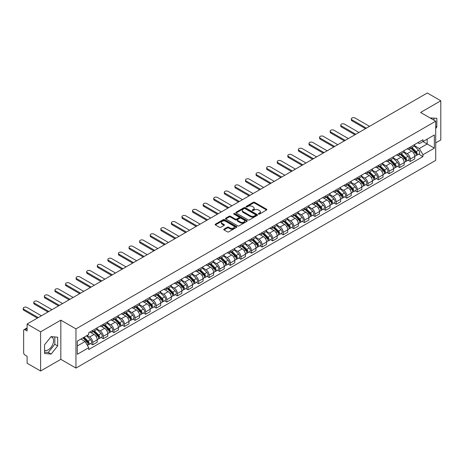 <?xml version="1.0" encoding="UTF-8"?>
<svg xmlns="http://www.w3.org/2000/svg" width="464" height="464" viewBox="0 0 464 464"><rect width="100%" height="100%" fill="white"/><g stroke="black" fill="none" stroke-linecap="round" stroke-linejoin="round"><path stroke-width="0.7" d="M258.57 214.09A0.661 0.383 0 0 0 259.498 214.09L266.574 210.001A0.94 0.545 0 0 0 266.852 209.618A0.94 0.545 0 0 0 266.574 209.235L254.585 202.316A0.94 0.545 0 0 0 253.257 202.316L246.181 206.399A0.661 0.383 0 0 0 247.109 206.938L248.025 206.41A3.016 1.74 0 0 1 252.288 206.41L253.292 206.985A3.016 1.74 0 0 1 254.173 208.214A3.016 1.74 0 0 1 253.292 209.444L252.375 209.972A0.661 0.383 0 0 0 253.303 210.511L254.22 209.983A3.016 1.74 0 0 1 258.483 209.983L259.48 210.563A3.016 1.74 0 0 1 260.368 211.793A3.016 1.74 0 0 1 259.48 213.022L258.57 213.55A0.661 0.383 0 0 0 258.57 214.09L258.57 213.55M430.151 117.989A7.482 4.321 -60 0 1 431.178 118.32A7.482 4.321 -60 0 1 431.972 119.039M50.912 336.887A7.482 4.321 -60 0 1 52.014 337.224A7.482 4.321 -60 0 1 53.163 343.221A7.482 4.321 -60 0 1 48.273 349.815A7.482 4.321 -60 0 1 44.573 350.21M224.019 229.152A0.94 0.545 0 0 0 223.741 229.535A0.94 0.545 0 0 0 224.019 229.924L227.383 231.861A0.94 0.545 0 0 0 228.711 231.861L236.57 227.325A0.94 0.545 0 0 0 236.849 226.942A0.94 0.545 0 0 0 236.57 226.56L224.582 219.634A0.94 0.545 0 0 0 223.254 219.634L215.395 224.176A0.94 0.545 0 0 0 215.116 224.559A0.94 0.545 0 0 0 215.395 224.941L219.455 227.29A0.94 0.545 0 0 0 220.789 227.29L224.153 225.347A0.94 0.545 0 0 0 224.425 224.959A0.94 0.545 0 0 0 224.153 224.576L222.134 223.416A2.517 1.456 0 0 1 221.398 222.384A2.517 1.456 0 0 1 222.952 221.044A2.517 1.456 0 0 1 225.701 221.357L233.589 225.916A2.517 1.456 0 0 1 234.332 226.942A2.517 1.456 0 0 1 232.771 228.288A2.517 1.456 0 0 1 230.028 227.969L228.711 227.209A0.94 0.545 0 0 0 227.383 227.209L224.019 229.152L224.019 229.924M75.957 328.895L60.825 320.16L40.606 331.835L27.103 324.04L427.298 92.991L440.8 100.787L420.581 112.462L435.713 121.197L75.957 328.895L75.957 368.074L435.713 160.37L435.713 121.197M248.095 219.907A0.94 0.545 0 0 0 249.429 219.907L257.288 215.366A0.94 0.545 0 0 0 257.561 214.983A0.94 0.545 0 0 0 257.288 214.6L245.299 207.675A0.94 0.545 0 0 0 243.965 207.675L236.106 212.216A0.94 0.545 0 0 0 235.828 212.599A0.94 0.545 0 0 0 236.106 212.982L248.095 219.907M234.071 214.229A0.661 0.383 0 0 1 234.738 214.322L234.738 213.539L246.929 220.58A0.94 0.545 0 0 1 247.202 220.963A0.94 0.545 0 0 1 246.929 221.345L239.07 225.887A0.94 0.545 0 0 1 237.736 225.887L225.748 218.962L225.748 218.196A0.94 0.545 0 0 0 225.475 218.579A0.94 0.545 0 0 0 225.748 218.962M225.748 218.196L229.112 216.253A0.94 0.545 0 0 1 230.446 216.253L235.306 219.06A0.94 0.545 0 0 0 236.64 219.06L238.867 217.773A0.94 0.545 0 0 0 239.146 217.384A0.94 0.545 0 0 0 238.867 217.001L233.81 214.078A0.661 0.383 0 0 1 234.738 213.539M40.606 331.835L40.606 371.009L27.103 363.213L27.103 356.282L24.998 355.064A1.92 1.108 -120 0 1 23.641 352.715L23.641 330.542A1.92 1.108 -120 0 1 24.041 329.666L27.103 327.897M435.713 142.9L440.8 139.96L440.8 100.787M40.606 371.009L60.825 359.339L75.957 368.074M27.103 324.04L27.103 330.971L24.998 329.759A1.92 1.108 -120 0 0 24.041 329.666M410.269 147.053A4.414 2.546 60 0 1 409.352 149.031L413.83 146.444A4.414 2.546 -120 0 0 414.746 144.466M403.912 151.803L407.143 153.671A4.414 2.546 60 0 1 410.269 159.077L414.746 156.49A4.414 2.546 -120 0 0 411.626 151.084L408.419 149.234M414.746 156.49L414.746 158.879L410.269 161.466L408.117 160.225M409.352 149.031A4.414 2.546 60 0 1 407.177 148.834M410.269 159.077L410.269 161.466M399.684 153.161A4.414 2.546 60 0 1 398.767 155.144L403.245 152.557A4.414 2.546 -120 0 0 404.161 150.574M397.532 166.338L399.684 167.579L404.161 164.993L404.161 162.603A4.414 2.546 -120 0 0 401.041 157.197L397.834 155.347M398.767 155.144A4.414 2.546 60 0 1 396.592 154.941M393.327 157.917L396.558 159.784A4.414 2.546 60 0 1 399.684 165.19L399.684 167.579M389.099 159.274A4.414 2.546 60 0 1 388.182 161.252L392.66 158.671A4.414 2.546 -120 0 0 393.576 156.687M386.947 172.451L389.099 173.687L393.576 171.106L393.576 168.716A4.414 2.546 -120 0 0 390.456 163.311L387.249 161.455M388.182 161.252A4.414 2.546 60 0 1 386.007 161.054M382.742 164.024L385.973 165.892A4.414 2.546 60 0 1 389.099 171.297L389.099 173.687M378.514 165.387A4.414 2.546 60 0 1 377.597 167.365L382.075 164.778A4.414 2.546 -120 0 0 382.991 162.8M376.362 178.559L378.514 179.8L382.991 177.213L382.991 174.824A4.414 2.546 -120 0 0 379.871 169.418L376.664 167.568M377.597 167.365A4.414 2.546 60 0 1 375.422 167.168M372.157 170.137L375.388 172.005A4.414 2.546 60 0 1 378.514 177.41L378.514 179.8M367.929 171.494A4.414 2.546 60 0 1 367.012 173.478L371.49 170.891A4.414 2.546 -120 0 0 372.406 168.908M365.777 184.672L367.929 185.913L372.406 183.326L372.406 180.937A4.414 2.546 -120 0 0 369.286 175.531L366.079 173.681M367.012 173.478A4.414 2.546 60 0 1 364.837 173.275M361.572 176.25L364.803 178.118A4.414 2.546 60 0 1 367.929 183.524L367.929 185.913M357.344 177.608A4.414 2.546 60 0 1 356.427 179.585L360.905 177.004A4.414 2.546 -120 0 0 361.821 175.021M355.192 190.785L357.344 192.021L361.821 189.44L361.821 187.05A4.414 2.546 -120 0 0 358.701 181.639L355.494 179.788M356.427 179.585A4.414 2.546 60 0 1 354.252 179.388M350.987 182.358L354.218 184.225A4.414 2.546 60 0 1 357.344 189.631L357.344 192.021M346.759 183.715A4.414 2.546 60 0 1 345.842 185.699L350.32 183.112A4.414 2.546 -120 0 0 351.236 181.134M344.607 196.893L346.759 198.134L351.236 195.547L351.236 193.157A4.414 2.546 -120 0 0 348.116 187.752L344.909 185.902M345.842 185.699A4.414 2.546 60 0 1 343.667 185.501M340.402 188.471L343.633 190.339A4.414 2.546 60 0 1 346.759 195.744L346.759 198.134M336.174 189.828A4.414 2.546 60 0 1 335.257 191.812L339.735 189.225A4.414 2.546 -120 0 0 340.651 187.241M334.022 203.006L336.174 204.247L340.651 201.66L340.651 199.271A4.414 2.546 -120 0 0 337.531 193.865L334.324 192.015M335.257 191.812A4.414 2.546 60 0 1 333.082 191.609M329.817 194.584L333.048 196.452A4.414 2.546 60 0 1 336.174 201.857L336.174 204.247M325.589 195.941A4.414 2.546 60 0 1 324.672 197.919L329.15 195.338A4.414 2.546 -120 0 0 330.066 193.355M323.437 209.119L325.589 210.354L330.066 207.773L330.066 205.384A4.414 2.546 -120 0 0 326.946 199.972L323.739 198.122M324.672 197.919A4.414 2.546 60 0 1 322.497 197.722M319.232 200.692L322.463 202.559A4.414 2.546 60 0 1 325.589 207.965L325.589 210.354M315.004 202.049A4.414 2.546 60 0 1 314.087 204.032L318.565 201.446A4.414 2.546 -120 0 0 319.481 199.468M312.852 215.226L315.004 216.468L319.481 213.881L319.481 211.491A4.414 2.546 -120 0 0 316.361 206.086L313.154 204.235M314.087 204.032A4.414 2.546 60 0 1 311.912 203.835M308.647 206.805L311.878 208.672A4.414 2.546 60 0 1 315.004 214.078L315.004 216.468M304.419 208.162A4.414 2.546 60 0 1 303.502 210.146L307.98 207.559A4.414 2.546 -120 0 0 308.896 205.575M302.267 221.34L304.419 222.581L308.896 219.994L308.896 217.604A4.414 2.546 -120 0 0 305.776 212.199L302.569 210.349M303.502 210.146A4.414 2.546 60 0 1 301.327 209.943M298.062 212.918L301.293 214.786A4.414 2.546 60 0 1 304.419 220.191L304.419 222.581M293.834 214.275A4.414 2.546 60 0 1 292.917 216.253L297.395 213.672A4.414 2.546 -120 0 0 298.311 211.688M291.682 227.453L293.834 228.688L298.311 226.107L298.311 223.718A4.414 2.546 -120 0 0 295.191 218.306L291.984 216.456M292.917 216.253A4.414 2.546 60 0 1 290.742 216.056M287.477 219.025L290.708 220.893A4.414 2.546 60 0 1 293.834 226.299L293.834 228.688M283.249 220.383A4.414 2.546 60 0 1 282.332 222.366L286.81 219.779A4.414 2.546 -120 0 0 287.726 217.802M281.097 233.56L283.249 234.801L287.726 232.215L287.726 229.825A4.414 2.546 -120 0 0 284.606 224.419L281.399 222.569M282.332 222.366A4.414 2.546 60 0 1 280.157 222.169M276.892 225.139L280.123 227.006A4.414 2.546 60 0 1 283.249 232.412L283.249 234.801M272.664 226.496A4.414 2.546 60 0 1 271.747 228.479L276.225 225.893A4.414 2.546 -120 0 0 277.141 223.909M270.512 239.673L272.664 240.915L277.141 238.328L277.141 235.938A4.414 2.546 -120 0 0 274.021 230.533L270.814 228.682M271.747 228.479A4.414 2.546 60 0 1 269.572 228.276M266.307 231.252L269.538 233.119A4.414 2.546 60 0 1 272.664 238.525L272.664 240.915M262.079 232.609A4.414 2.546 60 0 1 261.162 234.587L265.64 232.006A4.414 2.546 -120 0 0 266.556 230.022M259.927 245.787L262.079 247.022L266.556 244.435L266.556 242.046A4.414 2.546 -120 0 0 263.436 236.64L260.229 234.79M261.162 234.587A4.414 2.546 60 0 1 258.987 234.39M255.722 237.359L258.953 239.227A4.414 2.546 60 0 1 262.079 244.632L262.079 247.022M251.494 238.716A4.414 2.546 60 0 1 250.577 240.7L255.055 238.113A4.414 2.546 -120 0 0 255.971 236.135M249.342 251.894L251.494 253.135L255.971 250.548L255.971 248.159A4.414 2.546 -120 0 0 252.851 242.753L249.644 240.903M250.577 240.7A4.414 2.546 60 0 1 248.402 240.503M245.137 243.472L248.368 245.34A4.414 2.546 60 0 1 251.494 250.746L251.494 253.135M240.909 244.83A4.414 2.546 60 0 1 239.992 246.813L244.47 244.226A4.414 2.546 -120 0 0 245.386 242.243M238.757 258.007L240.909 259.248L245.386 256.662L245.386 254.272A4.414 2.546 -120 0 0 242.266 248.866L239.059 247.016M239.992 246.813A4.414 2.546 60 0 1 237.817 246.61M234.552 249.58L237.783 251.447A4.414 2.546 60 0 1 240.909 256.859L240.909 259.248M230.324 250.943A4.414 2.546 60 0 1 229.407 252.921L233.885 250.334A4.414 2.546 -120 0 0 234.801 248.356M228.172 264.115L230.324 265.356L234.801 262.769L234.801 260.379A4.414 2.546 -120 0 0 231.681 254.974L228.474 253.124M229.407 252.921A4.414 2.546 60 0 1 227.232 252.723M223.967 255.693L227.198 257.561A4.414 2.546 60 0 1 230.324 262.966L230.324 265.356M219.739 257.05A4.414 2.546 60 0 1 218.822 259.034L223.3 256.447A4.414 2.546 -120 0 0 224.216 254.469M217.587 270.228L219.739 271.469L224.216 268.882L224.216 266.493A4.414 2.546 -120 0 0 221.096 261.087L217.889 259.237M218.822 259.034A4.414 2.546 60 0 1 216.647 258.837M213.382 261.806L216.613 263.674A4.414 2.546 60 0 1 219.739 269.079L219.739 271.469M209.154 263.163A4.414 2.546 60 0 1 208.237 265.147L212.715 262.56A4.414 2.546 -120 0 0 213.631 260.577M207.002 276.341L209.154 277.582L213.631 274.995L213.631 272.606A4.414 2.546 -120 0 0 210.511 267.2L207.304 265.35M208.237 265.147A4.414 2.546 60 0 1 206.062 264.944M202.797 267.914L206.028 269.781A4.414 2.546 60 0 1 209.154 275.193L209.154 277.582M198.569 269.277A4.414 2.546 60 0 1 197.652 271.254L202.13 268.668A4.414 2.546 -120 0 0 203.046 266.69M196.417 282.448L198.569 283.69L203.046 281.103L203.046 278.713A4.414 2.546 -120 0 0 199.926 273.308L196.719 271.457M197.652 271.254A4.414 2.546 60 0 1 195.477 271.057M192.212 274.027L195.443 275.894A4.414 2.546 60 0 1 198.569 281.3L198.569 283.69M187.984 275.384A4.414 2.546 60 0 1 187.067 277.368L191.545 274.781A4.414 2.546 -120 0 0 192.461 272.797M185.832 288.562L187.984 289.803L192.461 287.216L192.461 284.826A4.414 2.546 -120 0 0 189.341 279.421L186.134 277.571M187.067 277.368A4.414 2.546 60 0 1 184.892 277.17M181.627 280.14L184.858 282.008A4.414 2.546 60 0 1 187.984 287.413L187.984 289.803M177.399 281.497A4.414 2.546 60 0 1 176.482 283.481L180.96 280.894A4.414 2.546 -120 0 0 181.876 278.91M175.247 294.675L177.399 295.91L181.876 293.329L181.876 290.94A4.414 2.546 -120 0 0 178.756 285.534L175.549 283.684M176.482 283.481A4.414 2.546 60 0 1 174.307 283.278M171.042 286.247L174.273 288.115A4.414 2.546 60 0 1 177.399 293.521L177.399 295.91M166.814 287.61A4.414 2.546 60 0 1 165.897 289.588L170.375 287.001A4.414 2.546 -120 0 0 171.291 285.024M164.662 300.782L166.814 302.023L171.291 299.437L171.291 297.047A4.414 2.546 -120 0 0 168.171 291.641L164.964 289.791M165.897 289.588A4.414 2.546 60 0 1 163.722 289.391M160.457 292.361L163.688 294.228A4.414 2.546 60 0 1 166.814 299.634L166.814 302.023M156.229 293.718A4.414 2.546 60 0 1 155.312 295.701L159.79 293.115A4.414 2.546 -120 0 0 160.706 291.131M154.077 306.895L156.229 308.137L160.706 305.55L160.706 303.16A4.414 2.546 -120 0 0 157.586 297.755L154.379 295.904M155.312 295.701A4.414 2.546 60 0 1 153.137 295.504M149.872 298.474L153.103 300.341A4.414 2.546 60 0 1 156.229 305.747L156.229 308.137M145.644 299.831A4.414 2.546 60 0 1 144.727 301.809L149.205 299.228A4.414 2.546 -120 0 0 150.121 297.244M143.492 313.009L145.644 314.244L150.121 311.663L150.121 309.273A4.414 2.546 -120 0 0 147.001 303.868L143.794 302.012M144.727 301.809A4.414 2.546 60 0 1 142.552 301.612M139.287 304.581L142.518 306.449A4.414 2.546 60 0 1 145.644 311.854L145.644 314.244M135.059 305.944A4.414 2.546 60 0 1 134.142 307.922L138.62 305.335A4.414 2.546 -120 0 0 139.536 303.357M132.907 319.116L135.059 320.357L139.536 317.77L139.536 315.381A4.414 2.546 -120 0 0 136.416 309.975L133.209 308.125M134.142 307.922A4.414 2.546 60 0 1 131.967 307.725M128.702 310.694L131.933 312.562A4.414 2.546 60 0 1 135.059 317.968L135.059 320.357M124.474 312.052A4.414 2.546 60 0 1 123.557 314.035L128.035 311.448A4.414 2.546 -120 0 0 128.951 309.465M122.322 325.229L124.474 326.47L128.951 323.884L128.951 321.494A4.414 2.546 -120 0 0 125.831 316.088L122.624 314.238M123.557 314.035A4.414 2.546 60 0 1 121.382 313.832M118.117 316.808L121.348 318.675A4.414 2.546 60 0 1 124.474 324.081L124.474 326.47M113.889 318.165A4.414 2.546 60 0 1 112.972 320.143L117.45 317.562A4.414 2.546 -120 0 0 118.366 315.578M111.737 331.342L113.889 332.578L118.366 329.997L118.366 327.607A4.414 2.546 -120 0 0 115.246 322.202L112.039 320.346M112.972 320.143A4.414 2.546 60 0 1 110.797 319.945M107.532 322.915L110.763 324.783A4.414 2.546 60 0 1 113.889 330.188L113.889 332.578M103.304 324.272A4.414 2.546 60 0 1 102.387 326.256L106.865 323.669A4.414 2.546 -120 0 0 107.781 321.691M101.152 337.45L103.304 338.691L107.781 336.104L107.781 333.715A4.414 2.546 -120 0 0 104.661 328.309L101.454 326.459M102.387 326.256A4.414 2.546 60 0 1 100.212 326.059M96.947 329.028L100.178 330.896A4.414 2.546 60 0 1 103.304 336.301L103.304 338.691M92.719 330.385A4.414 2.546 60 0 1 91.802 332.369L96.28 329.782A4.414 2.546 -120 0 0 97.196 327.799M90.567 343.563L92.719 344.804L97.196 342.217L97.196 339.828A4.414 2.546 -120 0 0 94.076 334.422L90.869 332.572M91.802 332.369A4.414 2.546 60 0 1 89.627 332.166M87.017 335.518L89.593 337.009A4.414 2.546 60 0 1 92.719 342.415L92.719 344.804M417.762 142.721L419.357 143.643L434.356 134.983L427.164 139.136L427.164 143.997L419.357 148.497L414.497 145.69M77.314 345.976L85.115 341.475L88.711 347.704L77.314 354.281L77.314 341.121L88.711 334.538L88.711 332.7L422.953 139.722L422.953 141.566L434.356 148.149L422.953 154.727L419.357 148.497M434.356 134.983L434.356 148.149M88.711 347.704L88.711 349.543L422.953 156.571L422.953 154.727M435.713 128.424L436.833 127.032L436.833 118.297L430.093 117.949M60.825 320.16L60.825 359.339M44.573 353.498L51.121 354.078L57.669 345.935L57.669 337.206L51.121 336.62L44.573 344.764L44.573 353.498M85.115 341.475L80.91 339.045M418.702 154.118L422.953 156.571M433.979 120.199L433.979 118.047M435.713 126.382L436.833 127.032M44.573 352.106L48.273 352.437L54.822 344.288L54.822 336.951M48.273 352.437L51.121 354.078M54.822 344.288L57.669 345.935M258.831 214.182L259.48 213.805A3.016 1.74 0 0 0 260.368 212.576L260.368 211.793M254.173 208.214L254.173 208.997A3.016 1.74 0 0 1 253.292 210.227L252.636 210.604M266.562 210.012L254.585 203.099A0.94 0.545 0 0 0 253.257 203.099L246.442 207.031M257.271 215.377L245.299 208.458A0.94 0.545 0 0 0 243.965 208.458L236.118 212.993M255.618 215.25A0.661 0.383 0 0 0 255.618 214.716L245.096 208.638A0.661 0.383 0 0 0 244.163 208.638L243.2 209.194A3.016 1.74 0 0 0 242.318 210.424A3.016 1.74 0 0 0 243.2 211.659L250.392 215.812A3.016 1.74 0 0 0 254.655 215.812L255.618 215.25L255.618 216.038A0.661 0.383 0 0 0 255.815 215.766L255.815 214.983M242.318 210.424L242.318 211.207A3.016 1.74 0 0 0 243.2 212.442L243.2 211.659M255.618 216.038L254.655 216.595A3.016 1.74 0 0 1 250.392 216.595L243.2 212.442M225.759 218.967L229.112 217.036L229.112 216.253M239.146 217.384L239.146 218.167A0.94 0.545 0 0 1 238.867 218.556L236.64 219.843A0.94 0.545 0 0 1 235.306 219.843L230.446 217.036A0.94 0.545 0 0 0 229.112 217.036M234.738 214.322L246.918 221.351M240.352 221.972A2.517 1.456 0 0 0 243.095 222.285A2.517 1.456 0 0 0 244.656 220.945A2.517 1.456 0 0 0 243.913 219.913L241.135 218.306A0.94 0.545 0 0 0 239.801 218.306L237.574 219.6A0.94 0.545 0 0 0 237.295 219.982A0.94 0.545 0 0 0 237.574 220.365L240.352 221.972L240.352 222.755A2.517 1.456 0 0 0 243.095 223.068A2.517 1.456 0 0 0 244.656 221.728L244.656 220.945M237.295 219.982L237.295 220.765A0.94 0.545 0 0 0 237.574 221.148L237.574 220.365M240.352 222.755L237.574 221.148M234.332 226.942L234.332 227.725A2.517 1.456 0 0 1 232.771 229.071A2.517 1.456 0 0 1 230.028 228.752L228.711 227.992A0.94 0.545 0 0 0 227.383 227.992L224.031 229.929M221.398 222.384L221.398 223.167A2.517 1.456 0 0 0 222.134 224.199L222.134 223.416M224.153 224.576L224.153 225.347L222.134 224.199M236.559 227.331L224.582 220.417A0.94 0.545 0 0 0 223.254 220.417L215.406 224.947M410.837 148.173L415.007 152.291A2.401 1.386 60 0 1 415.64 155.887L414.746 156.403M411.667 148.996L413.436 150.017M369.518 126.347L355.105 118.024A2.21 1.276 -0 0 0 352.698 117.746A2.21 1.276 -0 0 0 351.335 118.923A2.21 1.276 -0 0 0 351.979 119.822L366.398 128.151M411.301 147.906L415.866 152.412A1.154 0.667 60 0 1 416.167 154.141A1.154 0.667 60 0 1 416.063 154.181M411.991 147.511L416.162 151.624A2.401 1.386 60 0 1 416.794 155.22A2.401 1.386 60 0 1 416.069 155.295M414.323 145.992L418.603 150.214A2.401 1.386 60 0 1 419.236 153.81L416.794 155.22M365.516 128.656L351.979 120.843A2.21 1.276 180 0 1 351.335 119.944L351.335 118.923M400.252 154.286L404.422 158.398A2.401 1.386 60 0 1 405.055 162L404.161 162.516M401.082 155.109L402.851 156.13M358.933 132.46L344.52 124.132A2.21 1.276 -0 0 0 342.113 123.859A2.21 1.276 -0 0 0 340.75 125.036A2.21 1.276 -0 0 0 341.394 125.935L355.813 134.258M400.716 154.019L405.281 158.526A1.154 0.667 60 0 1 405.582 160.248A1.154 0.667 60 0 1 405.478 160.295M401.406 153.619L405.577 157.737A2.401 1.386 60 0 1 406.209 161.333A2.401 1.386 60 0 1 405.484 161.408M403.738 152.105L408.018 156.322A2.401 1.386 60 0 1 408.651 159.923L406.209 161.333M354.931 134.769L341.394 126.956A2.21 1.276 180 0 1 340.75 126.051L340.75 125.036M389.667 160.399L393.837 164.511A2.401 1.386 60 0 1 394.47 168.107L393.576 168.623M390.497 161.217L392.266 162.238M348.348 138.568L333.935 130.245A2.21 1.276 -0 0 0 331.528 129.966A2.21 1.276 -0 0 0 330.165 131.144A2.21 1.276 -0 0 0 330.809 132.049L345.228 140.372M390.131 160.132L394.696 164.633A1.154 0.667 60 0 1 394.997 166.361A1.154 0.667 60 0 1 394.893 166.402M390.821 159.732L394.992 163.844A2.401 1.386 60 0 1 395.624 167.44A2.401 1.386 60 0 1 394.899 167.521M393.153 158.212L397.433 162.435A2.401 1.386 60 0 1 398.066 166.031L395.624 167.44M344.346 140.882L330.809 133.064A2.21 1.276 180 0 1 330.165 132.165L330.165 131.144M379.082 166.506L383.252 170.624A2.401 1.386 60 0 1 383.885 174.22L382.991 174.737M379.912 167.33L381.681 168.351M337.763 144.681L323.35 136.358A2.21 1.276 -0 0 0 320.943 136.08A2.21 1.276 -0 0 0 319.58 137.257A2.21 1.276 -0 0 0 320.224 138.156L334.643 146.485M379.546 166.24L384.111 170.746A1.154 0.667 60 0 1 384.412 172.475A1.154 0.667 60 0 1 384.308 172.515M380.236 165.845L384.407 169.957A2.401 1.386 60 0 1 385.039 173.553A2.401 1.386 60 0 1 384.314 173.629M382.568 164.326L386.848 168.548A2.401 1.386 60 0 1 387.481 172.144L385.039 173.553M333.761 146.989L320.224 139.177A2.21 1.276 180 0 1 319.58 138.278L319.58 137.257M368.497 172.62L372.667 176.732A2.401 1.386 60 0 1 373.3 180.328L372.406 180.85M369.327 173.443L371.096 174.458M327.178 150.794L312.765 142.465A2.21 1.276 -0 0 0 310.358 142.193A2.21 1.276 -0 0 0 308.995 143.37A2.21 1.276 -0 0 0 309.639 144.269L324.058 152.592M368.961 172.353L373.526 176.859A1.154 0.667 60 0 1 373.827 178.582A1.154 0.667 60 0 1 373.723 178.628M369.651 171.953L373.822 176.071A2.401 1.386 60 0 1 374.454 179.667A2.401 1.386 60 0 1 373.729 179.742M371.983 170.439L376.263 174.655A2.401 1.386 60 0 1 376.896 178.251L374.454 179.667M323.176 153.103L309.639 145.29A2.21 1.276 180 0 1 308.995 144.385L308.995 143.37M357.912 178.733L362.082 182.845A2.401 1.386 60 0 1 362.715 186.441L361.821 186.957M358.742 179.551L360.511 180.571M316.593 156.902L302.18 148.579A2.21 1.276 -0 0 0 299.773 148.3A2.21 1.276 -0 0 0 298.41 149.478A2.21 1.276 -0 0 0 299.054 150.382L313.473 158.705M358.376 178.466L362.941 182.967A1.154 0.667 60 0 1 363.242 184.695A1.154 0.667 60 0 1 363.138 184.736M359.066 178.066L363.237 182.178A2.401 1.386 60 0 1 363.869 185.774A2.401 1.386 60 0 1 363.144 185.855M361.398 176.546L365.678 180.769A2.401 1.386 60 0 1 366.311 184.365L363.869 185.774M312.591 159.216L299.054 151.397A2.21 1.276 180 0 1 298.41 150.498L298.41 149.478M347.327 184.84L351.497 188.958A2.401 1.386 60 0 1 352.13 192.554L351.236 193.07M348.157 185.664L349.926 186.685M306.008 163.015L291.595 154.692A2.21 1.276 -0 0 0 289.188 154.413A2.21 1.276 -0 0 0 287.825 155.591A2.21 1.276 -0 0 0 288.469 156.49L302.888 164.819M347.791 184.573L352.356 189.08A1.154 0.667 60 0 1 352.657 190.808A1.154 0.667 60 0 1 352.553 190.849M348.481 184.179L352.652 188.291A2.401 1.386 60 0 1 353.284 191.887A2.401 1.386 60 0 1 352.559 191.963M350.813 182.659L355.093 186.882A2.401 1.386 60 0 1 355.726 190.478L353.284 191.887M302.006 165.323L288.469 157.511A2.21 1.276 180 0 1 287.825 156.612L287.825 155.591M336.742 190.953L340.912 195.066A2.401 1.386 60 0 1 341.545 198.662L340.651 199.184M337.572 191.771L339.341 192.792M295.423 169.128L281.01 160.799A2.21 1.276 -0 0 0 278.603 160.527A2.21 1.276 -0 0 0 277.24 161.704A2.21 1.276 -0 0 0 277.884 162.603L292.303 170.926M337.206 190.687L341.771 195.193A1.154 0.667 60 0 1 342.072 196.916A1.154 0.667 60 0 1 341.968 196.962M337.896 190.286L342.067 194.399A2.401 1.386 60 0 1 342.699 198A2.401 1.386 60 0 1 341.974 198.076M340.228 188.767L344.508 192.989A2.401 1.386 60 0 1 345.141 196.585L342.699 198M291.421 171.436L277.884 163.624A2.21 1.276 180 0 1 277.24 162.719L277.24 161.704M326.157 197.067L330.327 201.179A2.401 1.386 60 0 1 330.96 204.775L330.066 205.291M326.987 197.884L328.756 198.905M284.838 175.235L270.425 166.912A2.21 1.276 -0 0 0 268.018 166.634A2.21 1.276 -0 0 0 266.655 167.811A2.21 1.276 -0 0 0 267.299 168.716L281.718 177.039M326.621 196.8L331.186 201.301A1.154 0.667 60 0 1 331.487 203.029A1.154 0.667 60 0 1 331.383 203.07M327.311 196.4L331.482 200.512A2.401 1.386 60 0 1 332.114 204.108A2.401 1.386 60 0 1 331.389 204.189M329.643 194.88L333.923 199.102A2.401 1.386 60 0 1 334.556 202.698L332.114 204.108M280.836 177.55L267.299 169.731A2.21 1.276 180 0 1 266.655 168.832L266.655 167.811M315.572 203.174L319.742 207.292A2.401 1.386 60 0 1 320.375 210.888L319.481 211.404M316.402 203.998L318.171 205.018M274.253 181.349L259.84 173.026A2.21 1.276 -0 0 0 257.433 172.747A2.21 1.276 -0 0 0 256.07 173.925A2.21 1.276 -0 0 0 256.714 174.824L271.133 183.152M316.036 202.907L320.601 207.414A1.154 0.667 60 0 1 320.902 209.142A1.154 0.667 60 0 1 320.798 209.183M316.726 202.513L320.897 206.625A2.401 1.386 60 0 1 321.529 210.221A2.401 1.386 60 0 1 320.804 210.296M319.058 200.993L323.338 205.216A2.401 1.386 60 0 1 323.971 208.812L321.529 210.221M270.251 183.657L256.714 175.844A2.21 1.276 180 0 1 256.07 174.945L256.07 173.925M304.987 209.287L309.157 213.399A2.401 1.386 60 0 1 309.79 216.995L308.896 217.512M305.817 210.105L307.586 211.126M263.668 187.456L249.255 179.133A2.21 1.276 -0 0 0 246.848 178.86A2.21 1.276 -0 0 0 245.485 180.038A2.21 1.276 -0 0 0 246.129 180.937L260.548 189.26M305.451 209.02L310.016 213.527A1.154 0.667 60 0 1 310.317 215.25A1.154 0.667 60 0 1 310.213 215.29M306.141 208.62L310.312 212.732A2.401 1.386 60 0 1 310.944 216.334A2.401 1.386 60 0 1 310.219 216.41M308.473 207.101L312.753 211.323A2.401 1.386 60 0 1 313.386 214.919L310.944 216.334M259.666 189.77L246.129 181.958A2.21 1.276 180 0 1 245.485 181.053L245.485 180.038M294.402 215.4L298.572 219.513A2.401 1.386 60 0 1 299.205 223.109L298.311 223.625M295.232 216.218L297.001 217.239M253.083 193.569L238.67 185.246A2.21 1.276 -0 0 0 236.263 184.968A2.21 1.276 -0 0 0 234.9 186.145A2.21 1.276 -0 0 0 235.544 187.05L249.963 195.373M294.866 215.134L299.431 219.634A1.154 0.667 60 0 1 299.732 221.363A1.154 0.667 60 0 1 299.628 221.403M295.556 214.733L299.727 218.846A2.401 1.386 60 0 1 300.359 222.442A2.401 1.386 60 0 1 299.634 222.523M297.888 213.214L302.168 217.436A2.401 1.386 60 0 1 302.801 221.032L300.359 222.442M249.081 195.883L235.544 188.065A2.21 1.276 180 0 1 234.9 187.166L234.9 186.145M283.817 221.508L287.987 225.626A2.401 1.386 60 0 1 288.62 229.222L287.726 229.738M284.647 222.331L286.416 223.352M242.498 199.682L228.085 191.359A2.21 1.276 -0 0 0 225.678 191.081A2.21 1.276 -0 0 0 224.315 192.258A2.21 1.276 -0 0 0 224.959 193.157L239.378 201.48M284.281 221.241L288.846 225.748A1.154 0.667 60 0 1 289.147 227.476A1.154 0.667 60 0 1 289.043 227.517M284.971 220.841L289.142 224.959A2.401 1.386 60 0 1 289.774 228.555A2.401 1.386 60 0 1 289.049 228.63M287.303 219.327L291.583 223.549A2.401 1.386 60 0 1 292.216 227.145L289.774 228.555M238.496 201.991L224.959 194.178A2.21 1.276 180 0 1 224.315 193.279L224.315 192.258M273.232 227.621L277.402 231.733A2.401 1.386 60 0 1 278.035 235.329L277.141 235.845M274.062 228.439L275.831 229.46M231.913 205.79L217.5 197.467A2.21 1.276 -0 0 0 215.093 197.194A2.21 1.276 -0 0 0 213.73 198.372A2.21 1.276 -0 0 0 214.374 199.271L228.793 207.594M273.696 227.354L278.261 231.861A1.154 0.667 60 0 1 278.562 233.583A1.154 0.667 60 0 1 278.458 233.624M274.386 226.954L278.557 231.066A2.401 1.386 60 0 1 279.189 234.668A2.401 1.386 60 0 1 278.464 234.743M276.718 225.434L280.998 229.657A2.401 1.386 60 0 1 281.631 233.253L279.189 234.668M227.911 208.104L214.374 200.291A2.21 1.276 180 0 1 213.73 199.387L213.73 198.372M262.647 233.734L266.817 237.846A2.401 1.386 60 0 1 267.45 241.442L266.556 241.959M263.477 234.552L265.246 235.573M221.328 211.903L206.915 203.58A2.21 1.276 -0 0 0 204.508 203.302A2.21 1.276 -0 0 0 203.145 204.479A2.21 1.276 -0 0 0 203.789 205.384L218.208 213.707M263.111 233.467L267.676 237.968A1.154 0.667 60 0 1 267.977 239.697A1.154 0.667 60 0 1 267.873 239.737M263.801 233.067L267.972 237.179A2.401 1.386 60 0 1 268.604 240.775A2.401 1.386 60 0 1 267.879 240.851M266.133 231.548L270.413 235.77A2.401 1.386 60 0 1 271.046 239.366L268.604 240.775M217.326 214.217L203.789 206.399A2.21 1.276 180 0 1 203.145 205.5L203.145 204.479M252.062 239.842L256.232 243.96A2.401 1.386 60 0 1 256.865 247.556L255.971 248.072M252.892 240.665L254.661 241.686M210.743 218.016L196.33 209.693A2.21 1.276 -0 0 0 193.923 209.415A2.21 1.276 -0 0 0 192.56 210.592A2.21 1.276 -0 0 0 193.204 211.491L207.623 219.814M252.526 239.575L257.091 244.081A1.154 0.667 60 0 1 257.392 245.81A1.154 0.667 60 0 1 257.288 245.85M253.216 239.175L257.387 243.293A2.401 1.386 60 0 1 258.019 246.889A2.401 1.386 60 0 1 257.294 246.964M255.548 237.661L259.828 241.883A2.401 1.386 60 0 1 260.461 245.479L258.019 246.889M206.741 220.325L193.204 212.512A2.21 1.276 180 0 1 192.56 211.607L192.56 210.592M241.477 245.955L245.647 250.067A2.401 1.386 60 0 1 246.28 253.663L245.386 254.179M242.307 246.773L244.076 247.793M200.158 224.124L185.745 215.801A2.21 1.276 -0 0 0 183.338 215.528A2.21 1.276 -0 0 0 181.975 216.705A2.21 1.276 -0 0 0 182.619 217.604L197.038 225.927M241.941 245.688L246.506 250.195A1.154 0.667 60 0 1 246.807 251.917A1.154 0.667 60 0 1 246.703 251.958M242.631 245.288L246.802 249.4A2.401 1.386 60 0 1 247.434 252.996A2.401 1.386 60 0 1 246.709 253.077M244.963 243.768L249.243 247.991A2.401 1.386 60 0 1 249.876 251.587L247.434 252.996M196.156 226.438L182.619 218.619A2.21 1.276 180 0 1 181.975 217.72L181.975 216.705M230.892 252.068L235.062 256.18A2.401 1.386 60 0 1 235.695 259.776L234.801 260.292M231.722 252.886L233.491 253.907M189.573 230.237L175.16 221.914A2.21 1.276 -0 0 0 172.753 221.635A2.21 1.276 -0 0 0 171.39 222.813A2.21 1.276 -0 0 0 172.034 223.718L186.453 232.041M231.356 251.801L235.921 256.302A1.154 0.667 60 0 1 236.222 258.03A1.154 0.667 60 0 1 236.118 258.071M232.046 251.401L236.217 255.513A2.401 1.386 60 0 1 236.849 259.109A2.401 1.386 60 0 1 236.124 259.185M234.378 249.881L238.658 254.104A2.401 1.386 60 0 1 239.291 257.7L236.849 259.109M185.571 232.551L172.034 224.733A2.21 1.276 180 0 1 171.39 223.834L171.39 222.813M220.307 258.175L224.477 262.288A2.401 1.386 60 0 1 225.11 265.889L224.216 266.406M221.137 258.999L222.906 260.02M178.988 236.35L164.575 228.021A2.21 1.276 -0 0 0 162.168 227.749A2.21 1.276 -0 0 0 160.805 228.926A2.21 1.276 -0 0 0 161.449 229.825L175.868 238.148M220.771 257.909L225.336 262.415A1.154 0.667 60 0 1 225.637 264.144A1.154 0.667 60 0 1 225.533 264.184M221.461 257.508L225.632 261.626A2.401 1.386 60 0 1 226.264 265.222A2.401 1.386 60 0 1 225.539 265.298M223.793 255.995L228.073 260.217A2.401 1.386 60 0 1 228.706 263.813L226.264 265.222M174.986 238.658L161.449 230.846A2.21 1.276 180 0 1 160.805 229.941L160.805 228.926M209.722 264.289L213.892 268.401A2.401 1.386 60 0 1 214.525 271.997L213.631 272.513M210.552 265.106L212.321 266.127M168.403 242.457L153.99 234.134A2.21 1.276 -0 0 0 151.583 233.856A2.21 1.276 -0 0 0 150.22 235.033A2.21 1.276 -0 0 0 150.864 235.938L165.283 244.261M210.186 264.022L214.751 268.528A1.154 0.667 60 0 1 215.052 270.251A1.154 0.667 60 0 1 214.948 270.292M210.876 263.622L215.047 267.734A2.401 1.386 60 0 1 215.679 271.33A2.401 1.386 60 0 1 214.954 271.411M213.208 262.102L217.488 266.324A2.401 1.386 60 0 1 218.121 269.92L215.679 271.33M164.401 244.772L150.864 236.953A2.21 1.276 180 0 1 150.22 236.054L150.22 235.033M199.137 270.402L203.307 274.514A2.401 1.386 60 0 1 203.94 278.11L203.046 278.626M199.967 271.22L201.736 272.24M157.818 248.571L143.405 240.248A2.21 1.276 -0 0 0 140.998 239.969A2.21 1.276 -0 0 0 139.635 241.147A2.21 1.276 -0 0 0 140.279 242.046L154.698 250.374M199.601 270.129L204.166 274.636A1.154 0.667 60 0 1 204.467 276.364A1.154 0.667 60 0 1 204.363 276.405M200.291 269.735L204.462 273.847A2.401 1.386 60 0 1 205.094 277.443A2.401 1.386 60 0 1 204.369 277.518M202.623 268.215L206.903 272.438A2.401 1.386 60 0 1 207.536 276.034L205.094 277.443M153.816 250.885L140.279 243.066A2.21 1.276 180 0 1 139.635 242.167L139.635 241.147M188.552 276.509L192.722 280.621A2.401 1.386 60 0 1 193.355 284.223L192.461 284.739M189.382 277.333L191.151 278.354M147.233 254.684L132.82 246.355A2.21 1.276 -0 0 0 130.413 246.082A2.21 1.276 -0 0 0 129.05 247.26A2.21 1.276 -0 0 0 129.694 248.159L144.113 256.482M189.016 276.242L193.581 280.749A1.154 0.667 60 0 1 193.882 282.472A1.154 0.667 60 0 1 193.778 282.518M189.706 275.842L193.877 279.96A2.401 1.386 60 0 1 194.509 283.556A2.401 1.386 60 0 1 193.784 283.632M192.038 274.328L196.318 278.545A2.401 1.386 60 0 1 196.951 282.147L194.509 283.556M143.231 256.992L129.694 249.18A2.21 1.276 180 0 1 129.05 248.275L129.05 247.26M177.967 282.622L182.137 286.735A2.401 1.386 60 0 1 182.77 290.331L181.876 290.847M178.797 283.44L180.566 284.461M136.648 260.791L122.235 252.468A2.21 1.276 -0 0 0 119.828 252.19A2.21 1.276 -0 0 0 118.465 253.367A2.21 1.276 -0 0 0 119.109 254.272L133.528 262.595M178.431 282.356L182.996 286.856A1.154 0.667 60 0 1 183.297 288.585A1.154 0.667 60 0 1 183.193 288.625M179.121 281.955L183.292 286.068A2.401 1.386 60 0 1 183.924 289.664A2.401 1.386 60 0 1 183.199 289.745M181.453 280.436L185.733 284.658A2.401 1.386 60 0 1 186.366 288.254L183.924 289.664M132.646 263.105L119.109 255.287A2.21 1.276 180 0 1 118.465 254.388L118.465 253.367M167.382 288.73L171.552 292.848A2.401 1.386 60 0 1 172.185 296.444L171.291 296.96M168.212 289.553L169.981 290.574M126.063 266.904L111.65 258.581A2.21 1.276 -0 0 0 109.243 258.303A2.21 1.276 -0 0 0 107.88 259.48A2.21 1.276 -0 0 0 108.524 260.379L122.943 268.708M167.846 288.463L172.411 292.97A1.154 0.667 60 0 1 172.712 294.698A1.154 0.667 60 0 1 172.608 294.739M168.536 288.069L172.707 292.181A2.401 1.386 60 0 1 173.339 295.777A2.401 1.386 60 0 1 172.614 295.852M170.868 286.549L175.148 290.771A2.401 1.386 60 0 1 175.781 294.367L173.339 295.777M122.061 269.213L108.524 261.4A2.21 1.276 180 0 1 107.88 260.501L107.88 259.48M156.797 294.843L160.967 298.955A2.401 1.386 60 0 1 161.6 302.557L160.706 303.073M157.627 295.667L159.396 296.687M115.478 273.018L101.065 264.689A2.21 1.276 -0 0 0 98.658 264.416A2.21 1.276 -0 0 0 97.295 265.594A2.21 1.276 -0 0 0 97.939 266.493L112.358 274.816M157.261 294.576L161.826 299.083A1.154 0.667 60 0 1 162.127 300.805A1.154 0.667 60 0 1 162.023 300.852M157.951 294.176L162.122 298.294A2.401 1.386 60 0 1 162.754 301.89A2.401 1.386 60 0 1 162.029 301.965M160.283 292.662L164.563 296.879A2.401 1.386 60 0 1 165.196 300.481L162.754 301.89M111.476 275.326L97.939 267.513A2.21 1.276 180 0 1 97.295 266.609L97.295 265.594M146.212 300.956L150.382 305.068A2.401 1.386 60 0 1 151.015 308.664L150.121 309.181M147.042 301.774L148.811 302.795M104.893 279.125L90.48 270.802A2.21 1.276 -0 0 0 88.073 270.524A2.21 1.276 -0 0 0 86.71 271.701A2.21 1.276 -0 0 0 87.354 272.606L101.773 280.929M146.676 300.689L151.241 305.19A1.154 0.667 60 0 1 151.542 306.919A1.154 0.667 60 0 1 151.438 306.959M147.366 300.289L151.537 304.401A2.401 1.386 60 0 1 152.169 307.997A2.401 1.386 60 0 1 151.444 308.079M149.698 298.77L153.978 302.992A2.401 1.386 60 0 1 154.611 306.588L152.169 307.997M100.891 281.439L87.354 273.621A2.21 1.276 180 0 1 86.71 272.722L86.71 271.701M135.627 307.064L139.797 311.182A2.401 1.386 60 0 1 140.43 314.778L139.536 315.294M136.457 307.887L138.226 308.908M94.314 285.238L79.895 276.915A2.21 1.276 -0 0 0 77.488 276.637A2.21 1.276 -0 0 0 76.125 277.814A2.21 1.276 -0 0 0 76.769 278.713L91.188 287.042M136.091 306.797L140.656 311.303A1.154 0.667 60 0 1 140.957 313.032A1.154 0.667 60 0 1 140.853 313.072M136.781 306.402L140.952 310.515A2.401 1.386 60 0 1 141.584 314.111A2.401 1.386 60 0 1 140.859 314.186M139.113 304.883L143.393 309.105A2.401 1.386 60 0 1 144.026 312.701L141.584 314.111M90.306 287.547L76.769 279.734A2.21 1.276 180 0 1 76.125 278.835L76.125 277.814M125.042 313.177L129.212 317.289A2.401 1.386 60 0 1 129.845 320.885L128.951 321.407M125.872 314L127.641 315.021M83.729 291.351L69.31 283.023A2.21 1.276 -0 0 0 66.903 282.75A2.21 1.276 -0 0 0 65.54 283.927A2.21 1.276 -0 0 0 66.184 284.826L80.603 293.149M125.506 312.91L130.071 317.417A1.154 0.667 60 0 1 130.372 319.139A1.154 0.667 60 0 1 130.268 319.186M126.196 312.51L130.367 316.628A2.401 1.386 60 0 1 130.999 320.224A2.401 1.386 60 0 1 130.274 320.299M128.528 310.996L132.808 315.213A2.401 1.386 60 0 1 133.441 318.814L130.999 320.224M79.721 293.66L66.184 285.847A2.21 1.276 180 0 1 65.54 284.942L65.54 283.927M114.457 319.29L118.627 323.402A2.401 1.386 60 0 1 119.26 326.998L118.366 327.514M115.287 320.108L117.056 321.129M73.144 297.459L58.725 289.136A2.21 1.276 -0 0 0 56.318 288.857A2.21 1.276 -0 0 0 54.955 290.035A2.21 1.276 -0 0 0 55.599 290.94L70.018 299.263M114.921 319.023L119.486 323.524A1.154 0.667 60 0 1 119.787 325.252A1.154 0.667 60 0 1 119.683 325.293M115.611 318.623L119.782 322.735A2.401 1.386 60 0 1 120.414 326.331A2.401 1.386 60 0 1 119.689 326.412M117.943 317.103L122.223 321.326A2.401 1.386 60 0 1 122.856 324.922L120.414 326.331M69.136 299.773L55.599 291.955A2.21 1.276 180 0 1 54.955 291.056L54.955 290.035M103.872 325.397L108.042 329.515A2.401 1.386 60 0 1 108.675 333.111L107.781 333.628M104.702 326.221L106.471 327.242M62.559 303.572L48.14 295.249A2.21 1.276 -0 0 0 45.733 294.971A2.21 1.276 -0 0 0 44.37 296.148A2.21 1.276 -0 0 0 45.014 297.047L59.433 305.376M104.336 325.131L108.901 329.637A1.154 0.667 60 0 1 109.202 331.366A1.154 0.667 60 0 1 109.098 331.406M105.026 324.736L109.197 328.848A2.401 1.386 60 0 1 109.829 332.444A2.401 1.386 60 0 1 109.104 332.52M107.358 323.217L111.638 327.439A2.401 1.386 60 0 1 112.271 331.035L109.829 332.444M58.551 305.88L45.014 298.068A2.21 1.276 180 0 1 44.37 297.169L44.37 296.148M93.287 331.511L97.457 335.623A2.401 1.386 60 0 1 98.09 339.219L97.196 339.741M94.117 332.334L95.886 333.349M51.974 309.685L37.555 301.356A2.21 1.276 -0 0 0 35.148 301.084A2.21 1.276 -0 0 0 33.785 302.261A2.21 1.276 -0 0 0 34.429 303.16L48.848 311.483M93.751 331.244L98.316 335.75A1.154 0.667 60 0 1 98.617 337.473A1.154 0.667 60 0 1 98.513 337.519M94.441 330.844L98.612 334.962A2.401 1.386 60 0 1 99.244 338.558A2.401 1.386 60 0 1 98.519 338.633M96.773 329.33L101.053 333.546A2.401 1.386 60 0 1 101.686 337.142L99.244 338.558M47.966 311.994L34.429 304.181A2.21 1.276 180 0 1 33.785 303.276L33.785 302.261M82.952 337.867L86.872 341.736A2.401 1.386 60 0 1 87.505 345.332L87.383 345.402M83.532 338.442L85.301 339.462M41.389 315.793L26.97 307.47A2.21 1.276 -0 0 0 24.563 307.191A2.21 1.276 -0 0 0 23.2 308.369A2.21 1.276 -0 0 0 23.844 309.273L38.263 317.596M83.41 337.601L87.731 341.858A1.154 0.667 60 0 1 88.032 343.586A1.154 0.667 60 0 1 87.928 343.627M84.1 337.2L88.027 341.069A2.401 1.386 60 0 1 88.659 344.665A2.401 1.386 60 0 1 87.934 344.746M86.548 335.791L90.468 339.66A2.401 1.386 60 0 1 91.101 343.256L88.659 344.665M37.381 318.107L23.844 310.288A2.21 1.276 180 0 1 23.2 309.389L23.2 308.369M103.304 336.301L107.781 333.715M113.889 330.188L118.366 327.607M124.474 324.081L128.951 321.494M135.059 317.968L139.536 315.381M145.644 311.854L150.121 309.273M156.229 305.747L160.706 303.16M166.814 299.634L171.291 297.047M177.399 293.521L181.876 290.94M187.984 287.413L192.461 284.826M198.569 281.3L203.046 278.713M209.154 275.193L213.631 272.606M219.739 269.079L224.216 266.493M230.324 262.966L234.801 260.379M240.909 256.859L245.386 254.272M251.494 250.746L255.971 248.159M262.079 244.632L266.556 242.046M272.664 238.525L277.141 235.938M283.249 232.412L287.726 229.825M293.834 226.299L298.311 223.718M304.419 220.191L308.896 217.604M315.004 214.078L319.481 211.491M325.589 207.965L330.066 205.384M336.174 201.857L340.651 199.271M346.759 195.744L351.236 193.157M357.344 189.631L361.821 187.05M367.929 183.524L372.406 180.937M378.514 177.41L382.991 174.824M389.099 171.297L393.576 168.716M399.684 165.19L404.161 162.603M92.719 342.415L97.196 339.828M89.593 337.009L94.076 334.422M100.178 330.896L104.661 328.309M110.763 324.783L115.246 322.202M121.348 318.675L125.831 316.088M131.933 312.562L136.416 309.975M142.518 306.449L147.001 303.868M153.103 300.341L157.586 297.755M163.688 294.228L168.171 291.641M174.273 288.115L178.756 285.534M184.858 282.008L189.341 279.421M195.443 275.894L199.926 273.308M206.028 269.781L210.511 267.2M216.613 263.674L221.096 261.087M227.198 257.561L231.681 254.974M237.783 251.447L242.266 248.866M248.368 245.34L252.851 242.753M258.953 239.227L263.436 236.64M269.538 233.119L274.021 230.533M280.123 227.006L284.606 224.419M290.708 220.893L295.191 218.306M301.293 214.786L305.776 212.199M311.878 208.672L316.361 206.086M322.463 202.559L326.946 199.972M333.048 196.452L337.531 193.865M343.633 190.339L348.116 187.752M354.218 184.225L358.701 181.639M364.803 178.118L369.286 175.531M375.388 172.005L379.871 169.418M385.973 165.892L390.456 163.311M396.558 159.784L401.041 157.197M407.143 153.671L411.626 151.084M27.103 328.547L24.998 329.759M259.48 213.805L259.48 213.022M252.375 210.511L252.375 209.972M253.292 210.227L253.292 209.444M246.181 206.938L246.181 206.399M253.257 203.099L253.257 202.316M254.585 203.099L254.585 202.316M266.574 210.001L266.574 209.235M236.106 212.982L236.106 212.216M243.965 208.458L243.965 207.675M245.299 208.458L245.299 207.675M257.288 215.366L257.288 214.6M250.392 216.595L250.392 215.812M254.655 216.595L254.655 215.812M230.446 217.036L230.446 216.253M235.306 219.843L235.306 219.06M236.64 219.843L236.64 219.06M238.867 218.556L238.867 217.773M246.929 221.345L246.929 220.58M227.383 227.992L227.383 227.209M228.711 227.992L228.711 227.209M230.028 228.752L230.028 227.969M215.395 224.941L215.395 224.176M223.254 220.417L223.254 219.634M224.582 220.417L224.582 219.634M236.57 227.325L236.57 226.56M415.007 152.291L413.627 153.085M416.405 153.613L415.976 153.862M418.603 150.214L416.162 151.624M351.979 120.843L351.979 119.822M404.422 158.398L403.042 159.198M405.82 159.726L405.391 159.976M408.018 156.322L405.577 157.737M341.394 126.956L341.394 125.935M393.837 164.511L392.457 165.306M395.235 165.834L394.806 166.083M397.433 162.435L394.992 163.844M330.809 133.064L330.809 132.049M383.252 170.624L381.872 171.419M384.65 171.947L384.221 172.196M386.848 168.548L384.407 169.957M320.224 139.177L320.224 138.156M372.667 176.732L371.287 177.532M374.065 178.06L373.636 178.309M376.263 174.655L373.822 176.071M309.639 145.29L309.639 144.269M362.082 182.845L360.702 183.64M363.48 184.167L363.051 184.417M365.678 180.769L363.237 182.178M299.054 151.397L299.054 150.382M351.497 188.958L350.117 189.753M352.895 190.281L352.466 190.53M355.093 186.882L352.652 188.291M288.469 157.511L288.469 156.49M340.912 195.066L339.532 195.86M342.31 196.388L341.881 196.637M344.508 192.989L342.067 194.399M277.884 163.624L277.884 162.603M330.327 201.179L328.947 201.973M331.725 202.501L331.296 202.751M333.923 199.102L331.482 200.512M267.299 169.731L267.299 168.716M319.742 207.292L318.362 208.087M321.14 208.614L320.711 208.864M323.338 205.216L320.897 206.625M256.714 175.844L256.714 174.824M309.157 213.399L307.777 214.194M310.555 214.722L310.126 214.971M312.753 211.323L310.312 212.732M246.129 181.958L246.129 180.937M298.572 219.513L297.192 220.307M299.97 220.835L299.541 221.084M302.168 217.436L299.727 218.846M235.544 188.065L235.544 187.05M287.987 225.626L286.607 226.42M289.385 226.948L288.956 227.198M291.583 223.549L289.142 224.959M224.959 194.178L224.959 193.157M277.402 231.733L276.022 232.528M278.8 233.056L278.371 233.305M280.998 229.657L278.557 231.066M214.374 200.291L214.374 199.271M266.817 237.846L265.437 238.641M268.215 239.169L267.786 239.418M270.413 235.77L267.972 237.179M203.789 206.399L203.789 205.384M256.232 243.96L254.852 244.754M257.63 245.282L257.201 245.531M259.828 241.883L257.387 243.293M193.204 212.512L193.204 211.491M245.647 250.067L244.267 250.862M247.045 251.389L246.616 251.639M249.243 247.991L246.802 249.4M182.619 218.619L182.619 217.604M235.062 256.18L233.682 256.975M236.46 257.503L236.031 257.752M238.658 254.104L236.217 255.513M172.034 224.733L172.034 223.718M224.477 262.288L223.097 263.088M225.875 263.616L225.446 263.865M228.073 260.217L225.632 261.626M161.449 230.846L161.449 229.825M213.892 268.401L212.512 269.195M215.29 269.723L214.861 269.973M217.488 266.324L215.047 267.734M150.864 236.953L150.864 235.938M203.307 274.514L201.927 275.309M204.705 275.836L204.276 276.086M206.903 272.438L204.462 273.847M140.279 243.066L140.279 242.046M192.722 280.621L191.342 281.422M194.12 281.95L193.691 282.199M196.318 278.545L193.877 279.96M129.694 249.18L129.694 248.159M182.137 286.735L180.757 287.529M183.535 288.057L183.106 288.306M185.733 284.658L183.292 286.068M119.109 255.287L119.109 254.272M171.552 292.848L170.172 293.642M172.95 294.17L172.521 294.42M175.148 290.771L172.707 292.181M108.524 261.4L108.524 260.379M160.967 298.955L159.587 299.756M162.365 300.283L161.936 300.533M164.563 296.879L162.122 298.294M97.939 267.513L97.939 266.493M150.382 305.068L149.002 305.863M151.78 306.391L151.351 306.64M153.978 302.992L151.537 304.401M87.354 273.621L87.354 272.606M139.797 311.182L138.417 311.976M141.195 312.504L140.766 312.753M143.393 309.105L140.952 310.515M76.769 279.734L76.769 278.713M129.212 317.289L127.832 318.089M130.61 318.617L130.181 318.867M132.808 315.213L130.367 316.628M66.184 285.847L66.184 284.826M118.627 323.402L117.247 324.197M120.025 324.725L119.596 324.974M122.223 321.326L119.782 322.735M55.599 291.955L55.599 290.94M108.042 329.515L106.662 330.31M109.44 330.838L109.011 331.087M111.638 327.439L109.197 328.848M45.014 298.068L45.014 297.047M97.457 335.623L96.077 336.417M98.855 336.945L98.426 337.2M101.053 333.546L98.612 334.962M34.429 304.181L34.429 303.16M86.872 341.736L85.672 342.432M88.27 343.058L87.841 343.308M90.468 339.66L88.027 341.069M23.844 310.288L23.844 309.273"/></g></svg>
